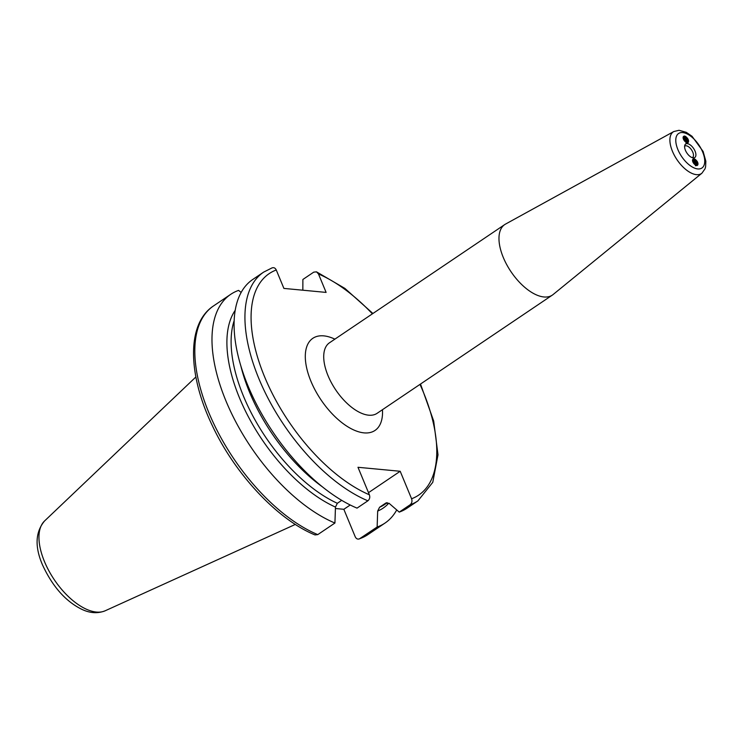 <?xml version="1.0" encoding="UTF-8"?>
<svg xmlns="http://www.w3.org/2000/svg" width="743" height="743" viewBox="0 0 743 743"><rect width="100%" height="100%" fill="white"/><g stroke="black" fill="none" stroke-linecap="round" stroke-linejoin="round"><path stroke-width="1.11" d="M693.693 163.358L693.108 162.429M692.782 159.383L694.185 159.838L695.773 161.742L696.2 165.448M697.129 161.352A4.504 2.238 -124 0 1 697.965 163.376C698.011 165.893 696.86 166.191 694.51 164.268A3.52 1.755 -124 0 1 692.615 159.708C693.498 158.083 695.002 158.631 697.129 161.352L697.918 164.649M695.467 165.717C699.507 165.8 693.711 156.457 692.615 159.708L692.931 159.253M693.869 161.612L695.272 164.955M692.597 160.46L695.225 164.519M684.275 140.631L683.699 139.703M683.365 136.647L684.777 137.102L686.356 139.006L686.783 142.712M687.712 138.616A4.504 2.238 -124 0 1 688.547 140.641C688.594 143.158 687.442 143.464 685.092 141.542A3.52 1.755 -124 0 1 683.198 136.972C684.08 135.347 685.585 135.895 687.712 138.616L688.51 141.922M686.049 142.981C690.089 143.065 684.294 133.721 683.198 136.972L683.514 136.517M684.461 138.876L685.111 139.851M683.179 137.724L685.808 141.792M685.65 137.966L686.374 139.043M684.396 136.861L687.043 140.901M686.17 142.424L684.712 138.551L683.114 137.316M683.096 137.678L685.092 139.823L685.854 142.219M695.067 160.702L695.792 161.77M693.813 159.596L696.46 163.636M695.587 165.16L694.129 161.287L692.532 160.051M692.513 160.414L694.51 162.559M673.79 131.539L505.565 224.07A42.546 21.175 56 0 0 504.748 224.562A42.546 21.175 56 0 0 506.726 264.657A42.546 21.175 56 0 0 543.922 296.968A42.546 21.175 56 0 0 552.337 295.11A42.546 21.175 56 0 0 553.098 294.544L701.903 173.212L705.005 168.847L705.599 166.85L705.85 161.24L703.129 151.479L692.03 136.285L686.263 132.31L679.009 130.294L673.79 131.539A25.16 12.52 56 0 0 672.443 151.284A25.16 12.52 56 0 0 696.47 174.651A25.16 12.52 56 0 0 701.903 173.212M272.226 267.805L263.654 272.114L252.815 279.433A137.947 68.662 56 0 0 251.413 393.744A137.947 68.662 56 0 0 357.03 508.128L367.878 500.81C369.689 499.25 370.19 497.243 369.373 494.782L357.987 467.291L379.097 469.279L400.198 471.276L411.585 498.767C412.402 501.228 411.901 503.234 410.09 504.794L399.242 512.113L389.23 503.457L385.589 503.206L379.562 507.274L377.676 511.073L377.138 527.019L359.259 538.963L367.831 534.654A137.947 68.662 56 0 0 367.85 534.644L385.004 523.072A137.947 68.662 56 0 0 396.725 509.939M302.847 290.207L302.884 279.47L313.732 272.152L316.499 271.845L318.478 273.972L326.112 292.408L283.9 288.414L276.266 269.988C275.124 267.74 273.545 267.136 271.52 268.167M692.29 157.665A6.891 3.427 56 0 0 692.55 157.516A6.891 3.427 56 0 0 691.538 149.882A6.891 3.427 56 0 0 684.842 146.092A6.891 3.427 56 0 0 684.609 146.278M693.2 157.86A8.145 4.059 56 0 0 693.442 157.878A8.145 4.059 56 0 0 693.618 148.489A8.145 4.059 56 0 0 684.842 145.136A8.145 4.059 56 0 0 686.783 152.844A8.145 4.059 56 0 0 693.2 157.86M241.15 292.436L238.568 290.392A137.947 68.662 56 0 0 230.711 294.339A137.947 68.662 56 0 0 229.308 408.65A137.947 68.662 56 0 0 334.926 523.035L335.464 507.088L337.341 503.29L341.715 500.345M213.557 305.912A137.947 68.662 56 0 0 213.538 305.921C186.53 323.66 187.607 374.453 212.405 425.776C235.113 474.238 277.566 519.645 314.986 534.923L317.763 534.616L334.926 523.035M367.831 534.654A137.947 68.662 56 0 1 359.974 538.601C357.95 539.632 356.361 539.028 355.228 536.78L343.842 509.299L335.418 508.5M343.842 509.299L350.213 504.999M368.5 492.665L400.198 471.276M386.109 502.927L385.589 503.206A122.344 60.898 56 0 0 386.546 502.77M377.138 527.019A137.947 68.662 56 0 0 385.004 523.072M399.242 512.113A137.947 68.662 56 0 0 407.099 508.166L417.947 500.847A137.947 68.662 56 0 1 410.09 504.794M552.337 295.11L377.082 413.331A42.546 21.175 -124 0 1 368.667 415.188A42.546 21.175 -124 0 1 331.471 382.877A42.546 21.175 -124 0 1 329.493 342.783L504.748 224.562M334.879 339.152A55.567 27.658 56 0 0 308.224 373.794A55.567 27.658 56 0 0 364.014 432.872A55.567 27.658 56 0 0 382.469 409.699M411.585 498.767A133.61 66.508 56 0 0 419.981 384.391M372.392 313.843A133.61 66.508 56 0 0 318.478 273.972M276.266 269.988A133.61 66.508 56 0 0 264.619 376.887A133.61 66.508 56 0 0 369.373 494.782M677.885 149.584A20.832 10.374 56 0 0 702.962 167.082A20.832 10.374 56 0 0 689.913 135.588A20.832 10.374 56 0 0 677.885 149.584M230.711 294.339L213.538 305.921A137.947 68.662 56 0 0 212.145 420.232A137.947 68.662 56 0 0 317.763 534.616M235.197 310.342A124.518 61.975 56 0 0 246.871 413.879A124.518 61.975 56 0 0 335.464 507.088M377.676 511.073A124.518 61.975 56 0 0 388.821 503.16M234.156 320.67A122.344 60.898 56 0 0 337.341 503.29M379.562 507.274A122.344 60.898 56 0 0 384.549 504.543L387.307 502.686M240.825 365.825A122.344 60.898 56 0 0 322.508 486.916M263.654 272.114A137.947 68.662 56 0 0 262.26 386.425A137.947 68.662 56 0 0 367.878 500.81M96.386 612.056A54.36 27.064 56 0 0 105.153 610.792C97.472 613.82 89.411 613.189 80.95 608.898C65.087 600.771 52.251 586.06 42.444 564.764C34.661 546.597 35.367 531.997 44.561 520.973A54.36 27.064 56 0 0 44.469 561.569A54.36 27.064 56 0 0 96.386 612.056M316.499 271.845L344.901 288.405L372.921 313.49M420.51 384.038L433.689 421.058L437.998 454.809L432.779 482.309L417.947 500.847M105.153 610.792L295.342 524.419M44.561 520.973L195.883 376.97"/></g></svg>
